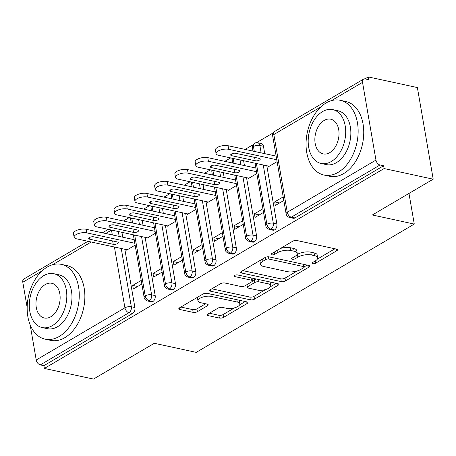 <?xml version="1.0" encoding="UTF-8"?>
<svg xmlns="http://www.w3.org/2000/svg" width="456" height="456" viewBox="0 0 456 456"><rect width="100%" height="100%" fill="white"/><g stroke="black" fill="none" stroke-linecap="round" stroke-linejoin="round"><path stroke-width="0.68" d="M312.662 263.693A2.103 0.821 170.2 0 0 315.598 263.209L336.75 250.76A3.004 1.174 170.2 0 0 337.508 249.774A3.004 1.174 170.2 0 0 336.539 249.113L296.93 240.529A3.004 1.174 170.2 0 0 292.741 241.224L271.588 253.673A2.103 0.821 170.2 0 0 271.058 254.362A2.103 0.821 170.2 0 0 271.736 254.824A2.103 0.821 170.2 0 0 274.672 254.34L277.408 252.727A9.616 3.756 170.2 0 1 290.82 250.504L294.12 251.222A9.616 3.756 170.2 0 1 297.221 253.331A9.616 3.756 170.2 0 1 294.787 256.494L292.051 258.107A2.103 0.821 170.2 0 0 291.521 258.797A2.103 0.821 170.2 0 0 292.199 259.259A2.103 0.821 170.2 0 0 295.135 258.774L297.871 257.161A9.616 3.756 170.2 0 1 311.283 254.938L314.583 255.656A9.616 3.756 170.2 0 1 317.684 257.765A9.616 3.756 170.2 0 1 315.25 260.929L312.514 262.542A2.103 0.821 170.2 0 0 311.984 263.232A2.103 0.821 170.2 0 0 312.662 263.693M208.056 313.996A3.004 1.174 170.2 0 0 207.298 314.982A3.004 1.174 170.2 0 0 208.267 315.643L219.376 318.054A3.004 1.174 170.2 0 0 223.565 317.359L247.061 303.536A3.004 1.174 170.2 0 0 247.819 302.545A3.004 1.174 170.2 0 0 246.85 301.883L207.246 293.305A3.004 1.174 170.2 0 0 203.051 293.995L179.561 307.817A3.004 1.174 170.2 0 0 178.803 308.809A3.004 1.174 170.2 0 0 179.772 309.47L193.19 312.377A3.004 1.174 170.2 0 0 197.385 311.682L207.44 305.765A3.004 1.174 170.2 0 0 208.198 304.779A3.004 1.174 170.2 0 0 207.229 304.118L200.572 302.676A8.037 3.141 170.2 0 1 197.978 300.909A8.037 3.141 170.2 0 1 202.435 297.187A8.037 3.141 170.2 0 1 211.225 296.411L237.297 302.06A8.037 3.141 170.2 0 1 239.89 303.827A8.037 3.141 170.2 0 1 235.433 307.549A8.037 3.141 170.2 0 1 226.643 308.324L222.3 307.384A3.004 1.174 170.2 0 0 218.11 308.079L208.056 313.996M320.99 106.801L273.845 134.537L287.274 212.274L375.961 160.096L362.531 82.354A4.588 2.935 59.5 0 1 363.569 79.127A4.588 2.935 59.5 0 1 365.176 78.916L368.762 79.697L368.283 76.921L417.377 87.558L433.2 179.179L384.106 168.543L383.627 165.762L380.042 164.986L291.355 217.17L294.941 217.945L383.627 165.762M433.2 179.179L372.352 214.981L414.27 224.067L196.234 352.363L154.316 343.277L93.469 379.078L44.374 368.442L384.106 168.543M281.295 281.62A3.004 1.174 170.2 0 0 285.484 280.924L308.974 267.102A3.004 1.174 170.2 0 0 309.738 266.116A3.004 1.174 170.2 0 0 308.769 265.455L269.16 256.87A3.004 1.174 170.2 0 0 264.97 257.566L241.475 271.388A3.004 1.174 170.2 0 0 240.717 272.375A3.004 1.174 170.2 0 0 241.686 273.036L281.295 281.62L280.81 278.844A3.004 1.174 170.2 0 0 285.006 278.149L297.295 270.915M278.017 285.319L254.528 299.142A3.004 1.174 170.2 0 1 250.333 299.837L210.729 291.253A3.004 1.174 170.2 0 1 209.76 290.592A3.004 1.174 170.2 0 1 210.518 289.606L220.573 283.689A3.004 1.174 170.2 0 1 224.762 282.994L240.825 286.476A3.004 1.174 170.2 0 0 245.02 285.781L251.689 281.854A3.004 1.174 170.2 0 0 252.447 280.867A3.004 1.174 170.2 0 0 251.478 280.206L234.754 276.581A2.103 0.821 170.2 0 1 234.076 276.119A2.103 0.821 170.2 0 1 235.245 275.145A2.103 0.821 170.2 0 1 237.542 274.945L277.807 283.672A3.004 1.174 170.2 0 1 278.776 284.333A3.004 1.174 170.2 0 1 278.017 285.319L277.732 283.655M414.27 224.067L408.981 193.435M375.961 160.096A4.588 2.935 59.5 0 0 380.042 164.986M44.374 368.442L43.896 365.666L40.31 364.885A4.588 2.935 -120.5 0 1 36.229 359.995L30.164 324.889M27.166 307.532L22.8 282.253A4.588 2.935 -120.5 0 1 23.832 279.026L87.962 241.292M123.405 221.006L129.23 217.58M143.686 209.07L149.511 205.645M163.972 197.14L169.797 193.709M184.252 185.204L190.078 181.773M204.533 173.269L210.358 169.843M224.819 161.333L230.645 157.907M245.1 149.403L253.063 144.712M256.523 142.677L273.349 132.776M364.954 78.877L368.283 76.921M277.1 161.618L268.595 166.622L268.504 166.115M283.193 196.878L274.683 201.883L279.625 202.954M274.683 201.883L275.31 205.491L283.814 200.486M43.896 365.666L132.582 313.483L128.997 312.702L40.31 364.885M121.256 248.509L131.317 306.751L134.902 307.526L124.847 249.29M122.755 237.194L121.917 232.321M134.902 307.526A4.588 3.038 102.2 0 1 132.582 313.483M294.941 217.945A4.588 3.038 102.2 0 1 293.254 218.27L289.663 217.495A4.588 3.038 102.2 0 0 291.355 217.17A4.588 2.935 59.5 0 1 287.274 212.274A4.588 1.795 170.2 0 0 286.111 213.784A4.588 4.588 0 0 0 289.663 217.495M141.542 236.578L151.603 294.815L155.188 295.591A4.588 3.038 102.2 0 1 152.863 301.547A4.588 3.038 102.2 0 1 151.272 301.815L147.687 301.034A4.588 3.038 102.2 0 0 149.277 300.772A4.588 2.935 -120.5 0 1 145.196 295.876L134.697 235.091M155.188 295.591L145.128 237.354M143.041 225.264L142.198 220.39M126.529 249.654L126.614 250.162L135.124 245.157M141.212 280.417L132.707 285.422L133.329 289.03L141.839 284.025M161.823 224.643L171.883 282.88L175.469 283.66A4.588 3.038 102.2 0 1 173.149 289.611A4.588 3.038 102.2 0 1 171.559 289.879L167.968 289.098A4.588 3.038 102.2 0 0 169.558 288.836A4.588 2.935 -120.5 0 1 165.477 283.94L154.977 223.161M175.469 283.66L165.408 225.418M163.322 213.328L162.478 208.455M146.809 237.718L146.9 238.226L155.405 233.221M161.492 268.481L152.988 273.486L153.615 277.094L162.119 272.089M182.104 212.707L192.164 270.944L195.749 271.725A4.588 3.038 102.2 0 1 193.429 277.681A4.588 3.038 102.2 0 1 191.839 277.943L188.254 277.168A4.588 3.038 102.2 0 0 189.844 276.9A4.588 2.935 -120.5 0 1 185.763 272.01L175.264 211.225M195.749 271.725L185.695 213.482M183.603 201.392L182.765 196.519M167.095 225.783L167.181 226.296L175.685 221.285M181.779 256.546L173.274 261.556L173.896 265.164L182.4 260.159M202.39 200.771L212.45 259.014L216.036 259.789A4.588 3.038 102.2 0 1 213.71 265.745A4.588 3.038 102.2 0 1 212.12 266.008L208.535 265.232A4.588 3.038 102.2 0 0 210.125 264.964A4.588 2.935 -120.5 0 1 206.044 260.074L195.544 199.289M216.036 259.789L205.975 201.552M203.889 189.457L203.045 184.583M187.376 213.847L187.462 214.36L195.972 209.355M202.059 244.615L193.555 249.62L194.176 253.228L202.686 248.224M222.67 188.841L232.731 247.078L236.316 247.853A4.588 3.038 102.2 0 1 233.996 253.81A4.588 3.038 102.2 0 1 232.406 254.077L228.815 253.297A4.588 3.038 102.2 0 0 230.405 253.034A4.588 2.935 -120.5 0 1 226.324 248.138L215.825 187.353M236.316 247.853L226.256 189.616M224.17 177.526L223.326 172.653M207.657 201.917L207.748 202.424L216.252 197.419M222.34 232.68L213.835 237.684L214.462 241.292L222.967 236.288M242.951 176.905L253.012 235.142L256.597 235.923A4.588 3.038 102.2 0 1 254.277 241.874A4.588 3.038 102.2 0 1 252.687 242.142L249.101 241.361A4.588 3.038 102.2 0 0 250.692 241.099A4.588 2.935 -120.5 0 1 246.61 236.202L236.111 175.423M256.597 235.923L246.542 177.68M244.45 165.591L243.612 160.717M227.943 189.981L228.028 190.488L236.533 185.484M242.626 220.744L234.122 225.748L234.743 229.362L243.247 224.352M263.237 164.969L273.298 223.206L276.883 223.987A4.588 3.038 102.2 0 1 274.558 229.944A4.588 3.038 102.2 0 1 272.967 230.206L269.382 229.431A4.588 3.038 102.2 0 0 270.972 229.163A4.588 2.935 -120.5 0 1 266.891 224.272L256.392 163.487M254.305 151.392L253.462 146.53A4.588 1.795 170.2 0 1 259.869 145.47A4.588 3.038 -77.8 0 0 257.8 142.774L261.385 143.549A4.588 3.038 102.2 0 1 263.454 146.245L259.869 145.47L261.145 152.88M276.883 223.987L266.823 165.75M264.736 153.655L263.454 146.245M248.224 178.045L248.309 178.558L256.819 173.548M262.907 208.808L254.402 213.818L255.024 217.426L263.534 212.422M252.937 151.101L252.402 147.983A4.588 1.795 170.2 0 1 253.462 146.53A4.588 2.935 -120.5 0 1 254.425 143.344A4.588 2.935 -120.5 0 1 254.499 143.304A4.588 4.588 0 0 1 257.8 142.774M274.558 229.944L270.972 229.163A4.588 3.038 102.2 0 0 273.298 223.206A4.588 1.795 170.2 0 0 266.891 224.272A4.588 1.795 170.2 0 0 265.831 225.72L255.029 163.191M254.402 213.818L259.339 214.884M234.122 225.748L239.058 226.82M213.835 237.684L218.777 238.756M193.555 249.62L198.491 250.692M173.274 261.556L178.21 262.622M152.988 273.486L157.93 274.558M132.707 285.422L137.644 286.493M234.019 163.328L233.181 158.466A4.588 2.935 -120.5 0 1 233.181 158.454A4.588 1.795 170.2 0 0 233.181 158.466A4.588 1.795 170.2 0 0 232.115 159.913L232.138 158.232M254.277 241.874L250.692 241.099A4.588 3.038 102.2 0 0 253.012 235.142A4.588 1.795 170.2 0 0 246.61 236.202A4.588 1.795 170.2 0 0 245.545 237.656L234.743 175.127M213.739 175.264L212.895 170.401A4.588 2.935 -120.5 0 1 212.895 170.39A4.588 1.795 170.2 0 0 211.835 171.849L211.858 170.168M233.996 253.81L230.405 253.034A4.588 3.038 102.2 0 0 232.731 247.078A4.588 1.795 170.2 0 0 226.324 248.138A4.588 1.795 170.2 0 0 225.264 249.592L214.462 187.063M193.458 187.199L192.614 182.332A4.588 2.935 -120.5 0 1 192.614 182.326M213.71 265.745L210.125 264.964A4.588 3.038 102.2 0 0 212.45 259.014A4.588 1.795 170.2 0 0 206.044 260.074A4.588 1.795 170.2 0 0 204.983 261.522L194.182 198.993M173.172 199.13L172.334 194.267A4.588 2.935 -120.5 0 1 172.334 194.256A4.588 1.795 170.2 0 0 172.334 194.267A4.588 1.795 170.2 0 0 171.268 195.721L171.291 194.034M193.429 277.681L189.844 276.9A4.588 3.038 102.2 0 0 192.164 270.944A4.588 1.795 170.2 0 0 185.763 272.01A4.588 1.795 170.2 0 0 184.697 273.457L173.896 210.928M152.891 211.065L152.047 206.203A4.588 2.935 -120.5 0 1 152.047 206.192A4.588 1.795 170.2 0 0 150.987 207.651L151.01 205.969M173.149 289.611L169.558 288.836A4.588 3.038 102.2 0 0 171.883 282.88A4.588 1.795 170.2 0 0 165.477 283.94A4.588 1.795 170.2 0 0 164.416 285.393L153.615 222.864M132.611 223.001L131.767 218.139A4.588 2.935 -120.5 0 1 131.767 218.128A4.588 1.795 170.2 0 0 130.707 219.587L130.729 217.9M152.863 301.547L149.277 300.772A4.588 3.038 102.2 0 0 151.603 294.815A4.588 1.795 170.2 0 0 145.196 295.876A4.588 1.795 170.2 0 0 144.136 297.329L133.334 234.794M317.684 257.765L317.205 254.989A9.616 3.756 170.2 0 0 314.104 252.88L314.583 255.656M296.873 254.687L297.392 254.385A9.616 3.756 170.2 0 1 310.804 252.162L314.104 252.88M297.221 253.331L296.742 250.555A9.616 3.756 170.2 0 0 293.641 248.446L294.12 251.222M280.451 248.457A9.616 3.756 170.2 0 1 290.341 247.728L293.641 248.446M317.336 259.122L334.938 248.765M242.803 270.607L280.81 278.844M304.209 266.851L307.167 265.107M303.707 267.723A2.103 0.821 170.2 0 0 304.237 267.034A2.103 0.821 170.2 0 0 303.559 266.572L268.795 259.036A2.103 0.821 170.2 0 0 265.859 259.521L262.975 261.22A9.616 3.756 170.2 0 0 260.541 264.383A9.616 3.756 170.2 0 0 263.642 266.492L287.405 271.645A9.616 3.756 170.2 0 0 300.817 269.422L303.707 267.723M260.41 260.251A9.616 3.756 170.2 0 0 260.062 261.607L260.541 264.383M276.211 283.324L270.454 286.71M265.74 289.486L254.043 296.366L254.528 299.142M211.846 288.825L249.854 297.061A3.004 1.174 170.2 0 0 254.043 296.366M252.447 280.867L251.968 278.092A3.004 1.174 170.2 0 0 251.963 278.069M257.492 290.09A8.037 3.141 170.2 0 0 266.281 289.309A8.037 3.141 170.2 0 0 270.739 285.587A8.037 3.141 170.2 0 0 268.145 283.82L258.957 281.831A3.004 1.174 170.2 0 0 254.767 282.526L248.098 286.448A3.004 1.174 170.2 0 0 247.34 287.434A3.004 1.174 170.2 0 0 248.309 288.095L257.492 290.09M270.739 285.587L270.26 282.811A8.037 3.141 170.2 0 0 269.695 281.911M256.449 279.043A3.004 1.174 170.2 0 0 254.288 279.745L254.767 282.526M252.442 280.833L254.288 279.745M239.89 303.827L239.411 301.051A8.037 3.141 170.2 0 0 238.853 300.151M207.645 293.39A8.037 3.141 170.2 0 0 202.8 294.143M197.699 297.147A8.037 3.141 170.2 0 0 197.499 298.133L197.978 300.909M180.889 307.036L192.711 309.601A3.004 1.174 170.2 0 0 196.906 308.906L205.627 303.77M209.384 313.215L218.897 315.278A3.004 1.174 170.2 0 0 223.087 314.583L234.589 307.811M239.691 304.813L245.254 301.541M276.775 159.742L228.684 149.317A7.649 2.992 170.2 0 0 220.316 150.058A7.649 2.992 170.2 0 0 216.07 153.604A7.649 2.992 170.2 0 0 218.538 155.285L269.2 166.263M216.07 153.604L215.449 149.995A7.649 2.992 -9.8 0 1 219.689 146.444A7.649 2.992 -9.8 0 1 228.057 145.709L228.684 149.317M255.206 160.78A3.061 1.197 170.2 0 0 258.552 160.483A3.061 1.197 170.2 0 0 260.251 159.064A3.061 1.197 170.2 0 0 259.264 158.392L235.729 153.29A3.061 1.197 170.2 0 0 232.378 153.586A3.061 1.197 170.2 0 0 230.685 155.006A3.061 1.197 170.2 0 0 231.671 155.678L255.206 160.78L254.619 157.388M276.154 156.129L228.057 145.709M256.494 171.673L208.398 161.253A7.649 2.992 170.2 0 0 200.03 161.988A7.649 2.992 170.2 0 0 195.789 165.534A7.649 2.992 170.2 0 0 198.257 167.215L248.919 178.199M195.789 165.534L195.162 161.926A7.649 2.992 -9.8 0 1 199.409 158.38A7.649 2.992 -9.8 0 1 207.776 157.639L208.398 161.253M234.925 172.716A3.061 1.197 170.2 0 0 238.271 172.419A3.061 1.197 170.2 0 0 239.97 171A3.061 1.197 170.2 0 0 238.984 170.327L215.443 165.226A3.061 1.197 170.2 0 0 212.097 165.522A3.061 1.197 170.2 0 0 210.398 166.942A3.061 1.197 170.2 0 0 211.39 167.614L234.925 172.716L234.338 169.324M255.867 168.065L207.776 157.639M236.208 183.608L188.117 173.183A7.649 2.992 170.2 0 0 179.749 173.924A7.649 2.992 170.2 0 0 175.509 177.47A7.649 2.992 170.2 0 0 177.977 179.151L228.638 190.129M175.509 177.47L174.882 173.861A7.649 2.992 -9.8 0 1 179.128 170.316A7.649 2.992 -9.8 0 1 187.496 169.575L188.117 173.183M214.645 184.651A3.061 1.197 170.2 0 0 217.991 184.355A3.061 1.197 170.2 0 0 219.689 182.936A3.061 1.197 170.2 0 0 218.698 182.263L195.162 177.162A3.061 1.197 170.2 0 0 191.816 177.458A3.061 1.197 170.2 0 0 190.118 178.877A3.061 1.197 170.2 0 0 191.104 179.55L214.645 184.651L214.058 181.254M235.587 180L187.496 169.575M215.927 195.544L167.836 185.119A7.649 2.992 170.2 0 0 159.469 185.86A7.649 2.992 170.2 0 0 155.222 189.405A7.649 2.992 170.2 0 0 157.69 191.087L208.352 202.065M155.222 189.405L154.601 185.797A7.649 2.992 -9.8 0 1 158.842 182.252A7.649 2.992 -9.8 0 1 167.209 181.511L167.836 185.119M194.359 196.582A3.061 1.197 170.2 0 0 197.704 196.285A3.061 1.197 170.2 0 0 199.403 194.872A3.061 1.197 170.2 0 0 198.417 194.199L174.882 189.097A3.061 1.197 170.2 0 0 171.53 189.394A3.061 1.197 170.2 0 0 169.837 190.807A3.061 1.197 170.2 0 0 170.823 191.48L194.359 196.582L193.771 193.19M215.306 191.93L167.209 181.511M195.647 207.474L147.55 197.055A7.649 2.992 170.2 0 0 139.183 197.796A7.649 2.992 170.2 0 0 134.942 201.341A7.649 2.992 170.2 0 0 137.41 203.023L188.071 214.001M134.942 201.341L134.315 197.727A7.649 2.992 -9.8 0 1 138.561 194.182A7.649 2.992 -9.8 0 1 146.929 193.447L147.55 197.055M174.078 208.517A3.061 1.197 170.2 0 0 177.424 208.221A3.061 1.197 170.2 0 0 179.122 206.802A3.061 1.197 170.2 0 0 178.136 206.129L154.595 201.028A3.061 1.197 170.2 0 0 151.25 201.324A3.061 1.197 170.2 0 0 149.551 202.743A3.061 1.197 170.2 0 0 150.543 203.416L174.078 208.517L173.491 205.126M195.02 203.866L146.929 193.447M338.09 172.374A38.258 25.337 -77.8 0 0 358.125 132.707A38.258 25.337 -77.8 0 0 340.199 100.274A38.258 25.337 -77.8 0 0 326.103 102.965A38.258 25.337 -77.8 0 0 306.067 142.631A38.258 25.337 -77.8 0 0 323.994 175.058A38.258 25.337 -77.8 0 0 338.09 172.374M323.994 175.058L329.597 176.272A38.258 25.337 -77.8 0 0 343.699 173.588A38.258 25.337 -77.8 0 0 363.728 133.921A38.258 25.337 -77.8 0 0 345.808 101.489L340.199 100.274M332.777 109.628L337.93 110.745A27.548 18.24 102.2 0 1 350.841 134.098A27.548 18.24 102.2 0 1 336.414 162.655A27.548 18.24 102.2 0 1 326.262 164.593L321.104 163.47A27.548 18.24 -77.8 0 0 331.255 161.538A27.548 18.24 -77.8 0 0 345.682 132.981A27.548 18.24 -77.8 0 0 332.777 109.628A27.548 18.24 -77.8 0 0 322.626 111.56A27.548 18.24 -77.8 0 0 308.199 140.123A27.548 18.24 -77.8 0 0 321.104 163.47M324.159 120.447A17.755 11.753 -77.8 0 0 314.862 138.852A17.755 11.753 -77.8 0 0 323.179 153.9A17.755 11.753 -77.8 0 0 329.722 152.652A17.755 11.753 -77.8 0 0 339.019 134.246A17.755 11.753 -77.8 0 0 330.703 119.198A17.755 11.753 -77.8 0 0 324.159 120.447M59.206 336.471A38.258 25.337 -77.8 0 0 79.241 296.805A38.258 25.337 -77.8 0 0 61.315 264.372A38.258 25.337 -77.8 0 0 47.219 267.062A38.258 25.337 -77.8 0 0 27.183 306.728A38.258 25.337 -77.8 0 0 45.11 339.156A38.258 25.337 -77.8 0 0 59.206 336.471M45.11 339.156L50.713 340.37A38.258 25.337 -77.8 0 0 64.809 337.685A38.258 25.337 -77.8 0 0 84.844 298.019A38.258 25.337 -77.8 0 0 66.924 265.586L61.315 264.372M53.893 273.725L59.046 274.843A27.548 18.24 102.2 0 1 71.951 298.19A27.548 18.24 102.2 0 1 57.53 326.752A27.548 18.24 102.2 0 1 47.378 328.685L42.22 327.568A27.548 18.24 -77.8 0 0 52.372 325.635A27.548 18.24 -77.8 0 0 66.798 297.073A27.548 18.24 -77.8 0 0 53.893 273.725A27.548 18.24 -77.8 0 0 43.742 275.658A27.548 18.24 -77.8 0 0 29.315 304.22A27.548 18.24 -77.8 0 0 42.22 327.568M45.275 284.544A17.755 11.753 -77.8 0 0 35.978 302.949A17.755 11.753 -77.8 0 0 44.295 317.997A17.755 11.753 -77.8 0 0 50.838 316.749A17.755 11.753 -77.8 0 0 60.135 298.344A17.755 11.753 -77.8 0 0 51.819 283.296A17.755 11.753 -77.8 0 0 45.275 284.544M175.36 219.41L127.27 208.985A7.649 2.992 170.2 0 0 118.902 209.726A7.649 2.992 170.2 0 0 114.661 213.271A7.649 2.992 170.2 0 0 117.129 214.953L167.791 225.937M114.661 213.271L114.034 209.663A7.649 2.992 -9.8 0 1 118.281 206.118A7.649 2.992 -9.8 0 1 126.648 205.377L127.27 208.985M153.797 220.453A3.061 1.197 170.2 0 0 157.143 220.157A3.061 1.197 170.2 0 0 158.842 218.737A3.061 1.197 170.2 0 0 157.85 218.065L134.315 212.963A3.061 1.197 170.2 0 0 130.969 213.26A3.061 1.197 170.2 0 0 129.27 214.679A3.061 1.197 170.2 0 0 130.256 215.352L153.797 220.453L153.21 217.062M174.739 215.802L126.648 205.377M155.08 231.346L106.989 220.921A7.649 2.992 170.2 0 0 98.621 221.662A7.649 2.992 170.2 0 0 94.375 225.207A7.649 2.992 170.2 0 0 96.843 226.888L147.505 237.867M94.375 225.207L93.754 221.599A7.649 2.992 -9.8 0 1 97.994 218.053A7.649 2.992 -9.8 0 1 106.362 217.312L106.989 220.921M133.511 232.389A3.061 1.197 170.2 0 0 136.857 232.093A3.061 1.197 170.2 0 0 138.556 230.673A3.061 1.197 170.2 0 0 137.569 230.001L114.034 224.899A3.061 1.197 170.2 0 0 110.683 225.196A3.061 1.197 170.2 0 0 108.99 226.615A3.061 1.197 170.2 0 0 109.976 227.287L133.511 232.389L132.924 228.992M154.459 227.738L106.362 217.312M134.799 243.282L86.703 232.856A7.649 2.992 170.2 0 0 78.335 233.597A7.649 2.992 170.2 0 0 74.094 237.143A7.649 2.992 170.2 0 0 76.562 238.824L127.224 249.802M74.094 237.143L73.467 233.535A7.649 2.992 -9.8 0 1 77.714 229.989A7.649 2.992 -9.8 0 1 86.081 229.248L86.703 232.856M113.23 244.319A3.061 1.197 170.2 0 0 116.576 244.023A3.061 1.197 170.2 0 0 118.275 242.609A3.061 1.197 170.2 0 0 117.289 241.936L93.748 236.835A3.061 1.197 170.2 0 0 90.402 237.126A3.061 1.197 170.2 0 0 88.703 238.545A3.061 1.197 170.2 0 0 89.695 239.218L113.23 244.319L112.643 240.928M134.172 239.668L86.081 229.248M315.204 260.957L315.598 263.209M274.278 252.088L274.672 254.34M294.741 256.523L295.135 258.774M362.531 82.354L331.478 100.628M363.569 79.127L274.882 131.311A4.588 2.935 59.5 0 0 273.845 134.537A4.588 1.795 170.2 0 0 272.682 136.048L286.111 213.784M36.229 359.995L124.915 307.811L114.416 247.027M112.324 234.937L111.486 230.069L105.672 233.495M91.217 241.999L52.594 264.725M42.106 270.892L22.8 282.253M128.997 312.702A4.588 2.935 -120.5 0 1 124.915 307.811A4.588 1.795 170.2 0 1 131.317 306.751A4.588 3.038 102.2 0 1 128.997 312.702M240.021 159.942L240.865 164.81M219.741 171.872L220.584 176.746M199.46 183.808L200.298 188.681M179.174 195.744L180.017 200.617M158.893 207.674L159.737 212.547M138.613 219.61L139.451 224.483M118.326 231.545L119.17 236.419M192.626 182.326A4.588 1.795 170.2 0 0 192.614 182.332A4.588 1.795 170.2 0 0 191.554 183.785L191.577 182.098M310.804 252.162L311.283 254.938M297.392 254.385L297.871 257.161M290.341 247.728L290.82 250.504M277.02 250.475L277.408 252.727M336.46 249.096L336.75 250.76M241.406 271.428L241.686 273.036M308.689 265.438L308.974 267.102M285.006 278.149L285.484 280.924M303.154 264.241L303.559 266.572M268.402 256.779L268.795 259.036M265.477 257.309L265.859 259.521M262.582 258.968L262.975 261.22M249.854 297.061L250.333 299.837M210.45 289.645L210.729 291.253M251.074 277.875L251.478 280.206M234.561 275.458L234.754 276.581M267.74 281.489L268.145 283.82M258.558 279.5L258.957 281.831M247.711 284.196L248.098 286.448M236.892 299.729L237.297 302.06M210.82 294.074L211.225 296.411M207.149 304.101L207.44 305.765M196.906 308.906L197.385 311.682M192.711 309.601L193.19 312.377M179.493 307.863L179.772 309.47M246.77 301.872L247.061 303.536M223.087 314.583L223.565 317.359M218.897 315.278L219.376 318.054M207.987 314.036L208.267 315.643M231.386 154.042L231.671 155.678M211.105 165.978L211.39 167.614M190.825 177.908L191.104 179.55M170.538 189.844L170.823 191.48M150.258 201.78L150.543 203.416M129.977 213.716L130.256 215.352M109.691 225.646L109.976 227.287M89.41 237.582L89.695 239.218M108.243 229.357L102.418 232.788M274.882 131.311A4.588 4.588 0 0 0 272.682 136.048M252.402 147.983C251.894 146.798 252.573 145.253 254.425 143.344M265.831 225.72C265.871 227.316 267.051 228.553 269.382 229.431M232.657 163.031L232.115 159.913M245.545 237.656C245.584 239.252 246.77 240.489 249.101 241.361M212.376 174.967L211.835 171.849M225.264 249.592C225.304 251.188 226.489 252.424 228.815 253.297M192.09 186.903L191.554 183.785M204.983 261.522C205.023 263.123 206.203 264.355 208.535 265.232M171.809 198.839L171.268 195.721M184.697 273.457C184.737 275.053 185.923 276.29 188.254 277.168M151.529 210.769L150.987 207.651M164.416 285.393C164.456 286.989 165.642 288.226 167.968 289.098M131.242 222.705L130.707 219.587M144.136 297.329C144.176 298.925 145.356 300.162 147.687 301.034M303.776 264.372L304.237 267.034M246.867 284.692L247.34 287.434"/></g></svg>
